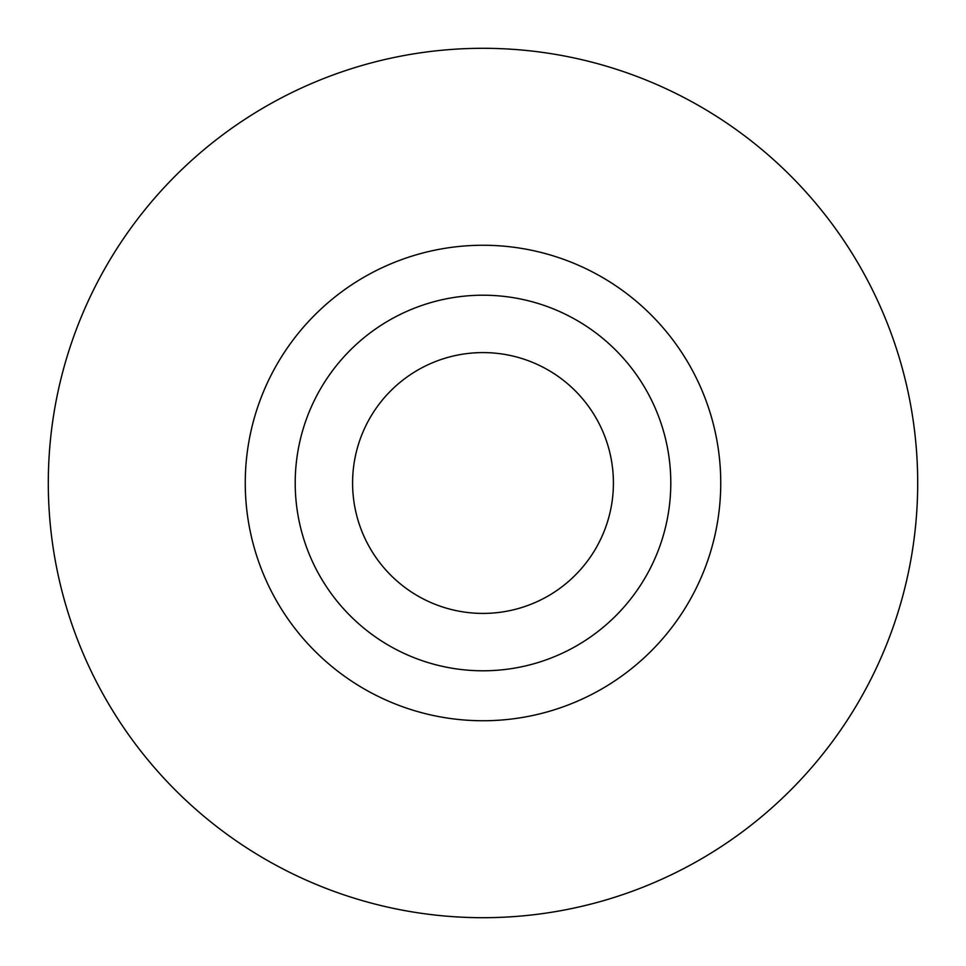 <?xml version="1.0" encoding="UTF-8"?>
<svg xmlns="http://www.w3.org/2000/svg" width="966" height="966" viewBox="0 0 966 966"><rect width="100%" height="100%" fill="white"/><g stroke="black" fill="none" stroke-linecap="round" stroke-linejoin="round"><path stroke-width="1.45" d="M720.745 483A237.745 237.745 0 0 0 483 245.255A237.745 237.745 0 0 0 245.255 483A237.745 237.745 0 0 0 483 720.745A237.745 237.745 0 0 0 720.745 483M670.79 483A187.79 187.79 0 0 0 483 295.21A187.79 187.79 0 0 0 295.21 483A187.79 187.79 0 0 0 483 670.79A187.79 187.79 0 0 0 670.79 483M917.7 483A434.7 434.7 0 0 0 483 48.3A434.7 434.7 0 0 0 48.3 483A434.7 434.7 0 0 0 483 917.7A434.7 434.7 0 0 0 917.7 483M352.59 483A130.41 130.41 0 0 1 483 352.59A130.41 130.41 0 0 1 613.41 483A130.41 130.41 0 0 1 483 613.41A130.41 130.41 0 0 1 352.59 483"/></g></svg>
